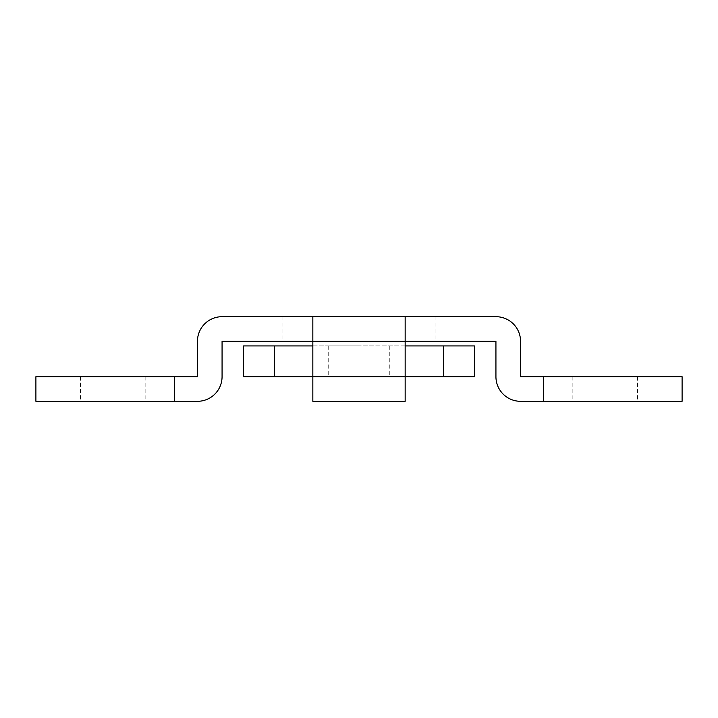 <?xml version="1.0" encoding="UTF-8"?>
<svg xmlns="http://www.w3.org/2000/svg" width="718" height="718" viewBox="0 0 718 718"><rect width="100%" height="100%" fill="white"/><g stroke="black" fill="none" stroke-linecap="round" stroke-linejoin="round"><path stroke-width="0.54" stroke-dasharray="3.59 2.69" d="M35.9 401.308L197.45 401.308A24.618 24.618 0 0 0 222.068 376.69L222.068 341.31L312.842 341.31L312.842 401.308L405.158 401.308L312.842 401.308L405.158 401.308L405.158 376.69L312.842 376.69L312.842 401.308L312.842 376.69L405.158 376.69L312.842 376.69L405.158 376.69L312.842 376.69L312.842 316.737L312.842 341.31L312.842 316.737L405.158 316.737L405.158 341.31L405.158 316.737L405.158 341.31L495.932 341.31L495.932 376.69A24.618 24.618 0 0 0 520.55 401.308L682.1 401.308M359 345.923L328.225 345.923L359 345.923M312.842 345.923L405.158 345.923M474.392 376.69L243.608 376.69L243.608 345.923L274.375 345.923L274.375 376.69M474.392 345.923L274.375 345.923M112.825 401.308L145.135 401.308L112.825 401.308M112.825 376.69L145.135 376.69L112.825 376.69M605.175 401.308L572.865 401.308L605.175 401.308M605.175 376.69L572.865 376.69L605.175 376.69M359 341.31L282.075 341.31L359 341.31M359 316.692L282.075 316.692L359 316.692M35.9 376.69L174.375 376.69L174.375 401.308M682.1 376.69L520.55 376.69L520.55 341.31A24.618 24.618 0 0 0 495.932 316.692L222.068 316.692A24.618 24.618 0 0 0 197.45 341.31L197.45 376.69L174.375 376.69M312.842 341.31L405.158 341.31L405.158 376.69L405.158 341.31L312.842 341.31L405.158 341.31L405.158 401.308L405.158 376.69L312.842 376.69L312.842 341.31M443.625 345.923L443.625 376.69M543.625 376.69L543.625 401.308M328.225 345.923L328.225 376.69M389.775 345.923L389.775 376.69M80.515 376.69L80.515 401.308M572.865 376.69L572.865 401.308M282.075 316.692L282.075 341.31M435.925 316.692L435.925 341.31M637.485 376.69L637.485 401.308M145.135 376.69L145.135 401.308"/><path stroke-width="1.08" d="M312.842 345.923L243.608 345.923L243.608 376.69L312.842 376.69L312.842 401.308L405.158 401.308L405.158 376.69L474.392 376.69L474.392 345.923L474.392 376.69M405.158 345.923L474.392 345.923M174.375 401.308L35.9 401.308L35.9 376.69L174.375 376.69L174.375 401.308L197.45 401.308A24.618 24.618 0 0 0 222.068 376.69L222.068 341.31L312.842 341.31L312.842 376.69L405.158 376.69L405.158 341.31L495.932 341.31L495.932 376.69A24.618 24.618 0 0 0 520.55 401.308L682.1 401.308L682.1 376.69L520.55 376.69L520.55 341.31A24.618 24.618 0 0 0 495.932 316.692L222.068 316.692A24.618 24.618 0 0 0 197.45 341.31L197.45 376.69L174.375 376.69M312.842 316.737L405.158 316.737L405.158 341.31L312.842 341.31L312.842 316.737M274.375 345.923L274.375 376.69M443.625 345.923L443.625 376.69M543.625 376.69L543.625 401.308"/></g></svg>
